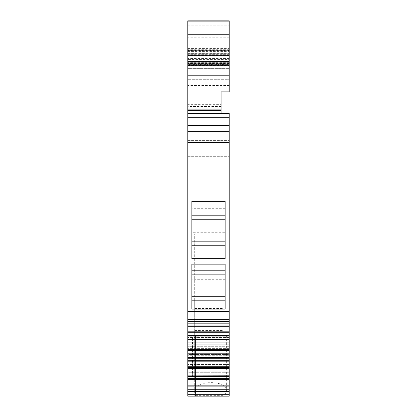 <?xml version="1.0" encoding="UTF-8"?>
<svg xmlns="http://www.w3.org/2000/svg" width="417" height="417" viewBox="0 0 417 417"><rect width="100%" height="100%" fill="white"/><g stroke="black" fill="none" stroke-linecap="round" stroke-linejoin="round"><path stroke-width="0.31" stroke-dasharray="2.08 1.56" d="M229.194 113.836L187.806 113.836L187.806 117.412L229.194 117.412L187.806 117.412L229.194 117.412L229.194 113.356L229.194 117.412L229.194 113.356L229.194 117.412L229.194 113.356L229.194 117.412L229.194 113.356L229.194 117.412L229.194 113.356L229.194 117.412L187.806 117.412L187.806 63.759L187.806 65.417L229.194 65.417L229.194 20.85L229.194 91.855L221.078 91.855L229.194 91.855L229.194 63.509L229.194 91.855L229.194 75.623L187.806 75.623L187.806 117.412L187.806 48.346L187.806 64.666L229.194 64.666L229.194 59.396L187.806 59.396L187.806 53.715L229.194 53.715L229.194 37.785L187.806 37.785L187.806 21.048L229.194 20.85L187.806 20.85L187.806 63.759L187.806 21.048M229.194 321.168L229.194 318.009L229.194 321.168L187.806 321.168L187.806 318.009L187.806 321.627L229.194 321.627L229.194 113.356L221.078 113.356L221.078 91.855L221.078 113.356L229.194 113.356L221.078 113.356L229.194 113.356L221.078 113.356L229.194 113.356L221.078 113.356L221.078 91.855L221.078 113.356L187.806 113.356L187.806 79.678L229.194 79.678L229.194 91.855L221.078 91.855L229.194 91.855L229.194 75.623L229.194 79.678L187.806 79.678L187.806 113.356L187.806 61.831L187.806 106.403L221.078 106.403L221.078 91.855L229.194 91.855L221.078 91.855L221.078 113.356L187.806 113.356L187.806 68.32L229.194 68.32L229.194 91.855L221.078 91.855L229.194 91.855L229.194 50.619L187.806 50.619M229.194 394.305L187.806 394.305L187.806 389.733L229.194 389.733L229.194 396.15L229.194 335.289L229.194 379.918L187.806 379.918L187.806 335.289L194.708 335.289L187.806 335.289L187.806 379.918L194.708 379.918L194.708 395.358L194.708 301.21L194.708 379.918M229.194 389.733L229.194 386.121L187.806 386.121L187.806 371.156L229.194 371.156L229.194 364.489L229.194 376.535L187.806 376.535M187.806 385.178L229.194 385.178L229.194 386.121M229.194 385.178L229.194 376.535M229.194 372.308L229.194 375.138L229.194 372.308L187.806 372.308L187.806 371.156L229.194 371.156L229.194 364.489L229.194 375.227L187.806 375.138L187.806 372.308L229.194 372.308M187.806 374.987L229.194 374.987L187.806 375.227L187.806 353.371L229.194 353.371L229.194 346.699L229.194 358.75L187.806 358.75M229.194 374.987L229.194 368.331L187.806 368.331M187.806 367.393L229.194 367.393L229.194 368.331M229.194 367.393L229.194 358.75M229.194 354.518L229.194 357.348L229.194 354.518L187.806 354.518L187.806 353.371L229.194 353.371L229.194 346.699L229.194 357.437L187.806 357.348L187.806 354.518L229.194 354.518M187.806 357.202L229.194 357.202L187.806 357.437L187.806 335.586L229.194 335.586L229.194 328.914L229.194 340.965L187.806 340.965M229.194 357.202L229.194 350.546L187.806 350.546M187.806 349.602L229.194 349.602L229.194 350.546M229.194 349.602L229.194 340.965M229.194 336.733L229.194 339.563L229.194 336.733L187.806 336.733L187.806 335.586L229.194 335.586L229.194 328.914L229.194 339.652L187.806 339.563L187.806 336.733L229.194 336.733M187.806 339.412L229.194 339.412L187.806 339.652L187.806 317.796L229.194 317.796L229.194 311.124L229.194 323.175L187.806 323.175M229.194 339.412L229.194 332.756L187.806 332.756M187.806 331.817L229.194 331.817L229.194 332.756M229.194 331.817L229.194 323.175M229.194 318.942L229.194 321.773L229.194 318.942L187.806 318.942L187.806 317.796L229.194 317.796L229.194 311.124L229.194 321.861L187.806 321.773L187.806 318.942L229.194 318.942M229.194 321.627L187.806 321.627M187.806 394.305L187.806 396.15L229.194 396.15L229.194 379.918L223.105 379.918L223.105 395.358L223.105 390.062L194.708 390.062M229.194 148.655L229.194 140.623L229.194 148.655M187.806 346.699L187.806 355.305L187.806 346.699L187.806 353.371L187.806 346.699L229.194 346.699L187.806 346.699M187.806 328.914L187.806 337.52L187.806 328.914L187.806 335.586L187.806 328.914L229.194 328.914L187.806 328.914M187.806 311.124L187.806 319.735L187.806 311.124L187.806 317.796L187.806 311.124L229.194 311.124L187.806 311.124M187.806 321.168L187.806 318.009L229.194 318.009L187.806 318.009L187.806 321.168L187.806 142.317L229.194 142.317M187.806 56.024L187.806 49.149L187.806 56.024L229.194 56.024L229.194 61.424L187.806 61.424M187.806 78.057L187.806 68.727L229.194 68.727L229.194 65.417L187.806 65.417L187.806 68.727L229.194 68.727L229.194 75.623L187.806 75.623L229.194 75.623L187.806 75.623L229.194 75.623L229.194 78.057L229.194 75.623L187.806 75.623L187.806 78.057L229.194 78.057L187.806 78.057M187.806 37.785L187.806 53.715M187.806 59.396L187.806 64.666M229.194 113.742L187.806 113.742L187.806 106.403M187.806 113.742L187.806 142.317M187.806 366.423L187.806 373.095L187.806 364.489L187.806 366.423L229.194 366.423L187.806 366.423M187.806 389.733L187.806 386.121M187.806 396.15L187.806 379.918L187.806 396.15L198.685 396.15C196.574 394.55 195.521 392.793 195.516 390.88C193.405 379.887 228.464 379.887 226.353 390.88C226.348 392.793 225.295 394.55 223.184 396.15L187.806 396.15M187.806 113.836L187.806 62.639L187.806 68.32L229.194 68.32L229.194 61.831L229.194 63.655L187.806 63.655M187.806 77.896L187.806 113.356L187.806 77.896L229.194 77.896L229.194 75.216L229.194 78.177L187.806 78.177M187.806 148.655L187.806 140.623L187.806 148.655M194.708 308.512L223.105 308.512L223.105 335.289L229.194 335.289L223.105 335.289L223.105 379.918M223.184 396.15L198.685 396.15M195.516 335.289L226.353 335.289L195.516 335.289L226.353 335.289L195.516 335.289L226.353 335.289L195.516 335.289L195.516 396.15L226.353 396.15L195.516 396.15L223.105 396.15L195.516 396.15L195.516 335.289L195.516 390.88M221.078 106.403L221.078 109.301L187.806 109.301L221.078 109.301L187.806 109.301L221.078 109.301L221.078 91.855L221.078 113.356L221.078 91.855L221.078 113.356L221.078 109.301L221.078 113.356L229.194 113.356L187.806 113.356L221.078 113.356L221.078 91.855L229.194 91.855L229.194 62.717L187.806 62.717M229.194 117.412L187.806 117.412L229.194 117.412M229.194 125.527L187.806 125.527L229.194 125.527M229.194 131.616L187.806 131.616M225.133 164.074L191.867 164.074L191.867 279.301L191.867 232.269L225.133 232.269L225.133 279.301L225.133 164.074L225.133 232.269M225.133 279.301L191.867 279.301M187.806 326.261L229.194 326.261M187.806 325.114L229.194 325.114M187.806 344.046L229.194 344.046M187.806 342.899L229.194 342.899M187.806 361.836L229.194 361.836M187.806 360.684L229.194 360.684M187.806 379.621L229.194 379.621M187.806 378.474L229.194 378.474M223.105 396.15L226.353 396.15L223.105 396.15M229.194 56.024L229.194 61.424M229.194 21.048L229.194 37.785M229.194 53.715L229.194 59.396M229.194 64.666L229.194 50.619M229.194 63.509L229.194 59.959L229.194 63.514L187.806 63.509L229.194 63.514M187.806 54.267L229.194 54.267L229.194 59.959L229.194 50.791L229.194 91.855L229.194 63.655M229.194 54.267L229.194 91.855L229.194 85.521L187.806 85.521M187.806 108.217L221.078 108.217L221.078 113.356L221.078 91.855L229.194 91.855L221.078 91.855L229.194 91.855L229.194 78.177M187.806 65.74L229.194 65.74L229.194 91.855L221.078 91.855L229.194 91.855L221.078 91.855L221.078 109.301L221.078 104.344L187.806 104.344M229.194 65.74L229.194 62.717M229.194 77.896L229.194 85.521M223.105 308.512L223.105 301.21L194.708 301.21L194.708 233.859L194.708 301.21L223.105 301.21L223.105 233.859L223.105 390.062M226.353 335.289L226.353 390.88M191.867 201.338L191.867 258.696M225.133 245.217L225.133 201.338M191.867 309.122L191.867 264.143M225.133 300.803L225.133 270.779M191.867 232.269L191.867 208.703L225.133 208.703M191.867 208.703L191.867 164.074M223.105 233.859L194.708 233.859L223.105 233.859M194.708 330.42L223.105 330.42M229.194 373.095L187.806 373.095L229.194 373.095M229.194 364.489L187.806 364.489L229.194 364.489M229.194 355.305L187.806 355.305L229.194 355.305M229.194 348.638L187.806 348.638L229.194 348.638M229.194 337.52L187.806 337.52L229.194 337.52M229.194 330.848L187.806 330.848L229.194 330.848M229.194 319.735L187.806 319.735L229.194 319.735M229.194 313.063L187.806 313.063L229.194 313.063M192.435 338.536L192.435 375.863L192.675 338.536M223.105 395.358L194.708 395.358M187.806 375.138L229.194 375.138M187.806 357.348L229.194 357.348M187.806 339.563L229.194 339.563M187.806 321.773L229.194 321.773M187.806 112.741L221.078 112.741M221.078 113.356L187.806 113.356M229.194 113.987L187.806 113.987L229.194 113.987M187.806 113.773L229.194 113.773L187.806 113.773M229.194 311.577L187.806 311.577M229.194 319.698L187.806 319.698M187.806 391.454L229.194 391.454M187.806 51.38L229.194 51.38M229.194 49.185L187.806 49.185M187.806 50.348L229.194 50.348M229.194 58.416L187.806 58.416M187.806 25.818L229.194 25.818L187.806 25.818M187.806 63.759L229.194 63.759L187.806 63.759M229.194 67.168L187.806 67.168L229.194 67.168M229.194 58.448L187.806 58.448M229.194 55.748L187.806 55.748M229.194 49.284L187.806 49.284M187.806 48.408L229.194 48.408M187.806 55.206L229.194 55.206M221.078 106.564L187.806 106.564M187.806 59.959L229.194 59.959L187.806 59.965M229.194 54.335L187.806 54.335M187.806 56.926L229.194 56.926M187.806 64.343L229.194 64.343M229.194 64.333L187.806 64.333M187.806 61.898L229.194 61.898M187.806 53.611L229.194 53.611M187.806 50.858L229.194 50.858M221.078 109.301L187.806 109.301M187.806 156.688L229.194 156.688L187.806 156.688M187.806 140.623L229.194 140.623L187.806 140.623M187.806 49.149L229.194 49.149M187.806 65.479L229.194 65.479M187.806 48.346L229.194 48.346M229.194 62.639L187.806 62.639M229.194 61.831L187.806 61.831M187.806 50.791L229.194 50.791M229.194 75.216L187.806 75.216"/><path stroke-width="0.63" d="M229.194 125.527L229.194 113.356L187.806 113.356L187.806 131.616L229.194 131.616L229.194 125.527L187.806 125.527M229.194 321.773L229.194 131.616M187.806 321.773L229.194 321.861L229.194 323.175L187.806 323.175L187.806 325.114L229.194 325.114L229.194 323.175M229.194 339.563L229.194 325.114M187.806 339.563L229.194 339.652L229.194 340.965L187.806 340.965L187.806 342.899L229.194 342.899L229.194 340.965M229.194 357.348L229.194 342.899M187.806 357.348L229.194 357.437L229.194 358.75L187.806 358.75L187.806 360.684L229.194 360.684L229.194 358.75M229.194 375.138L229.194 360.684M187.806 375.138L229.194 375.227L229.194 376.535L187.806 376.535L187.806 378.474L229.194 378.474L229.194 376.535M229.194 394.305L187.806 394.305L187.806 396.15L229.194 396.15L229.194 378.474M187.806 376.535L187.806 360.684M187.806 342.899L187.806 358.75M187.806 325.114L187.806 340.965M229.194 319.698L187.806 319.698L187.806 323.175M187.806 319.698L187.806 131.616M187.806 61.424L187.806 55.336L229.194 55.336L229.194 61.424L187.806 61.424L187.806 113.356M187.806 55.336L187.806 20.85L229.194 20.85L229.194 21.116L187.806 21.116M187.806 394.305L187.806 378.474M187.806 389.733L229.194 389.733M187.806 379.621L229.194 379.621M187.806 361.836L229.194 361.836M187.806 344.046L229.194 344.046M187.806 326.261L229.194 326.261M187.806 321.168L229.194 321.168M225.133 258.696L191.867 258.696L191.867 201.338L225.133 201.338L225.133 258.696L225.133 245.217L191.867 245.217M225.133 264.143L191.867 264.143L191.867 309.122L225.133 309.122L225.133 264.143L225.133 270.779L191.867 270.779M229.194 61.424L229.194 91.855L221.078 91.855L221.078 113.356M229.194 55.336L229.194 50.061L187.806 50.061M187.806 34.246L229.194 34.246L229.194 50.061M229.194 34.246L229.194 21.116M221.078 104.344L221.078 108.217M191.867 215.193L225.133 215.193M191.867 300.803L225.133 300.803L225.133 309.122M191.867 241.162L225.133 241.162M191.867 219.253L225.133 219.253M191.867 274.834L225.133 274.834M191.867 296.748L225.133 296.748M187.806 391.454L229.194 391.454M187.806 386.121L229.194 386.121M187.806 385.178L229.194 385.178M187.806 374.987L229.194 374.987M187.806 368.331L229.194 368.331M187.806 367.393L229.194 367.393M187.806 357.202L229.194 357.202M187.806 350.546L229.194 350.546M187.806 349.602L229.194 349.602M187.806 339.412L229.194 339.412M187.806 332.756L229.194 332.756M187.806 331.817L229.194 331.817M187.806 321.627L229.194 321.627M229.194 311.577L187.806 311.577M229.194 142.317L187.806 142.317M221.078 110.672L187.806 110.672"/></g></svg>
